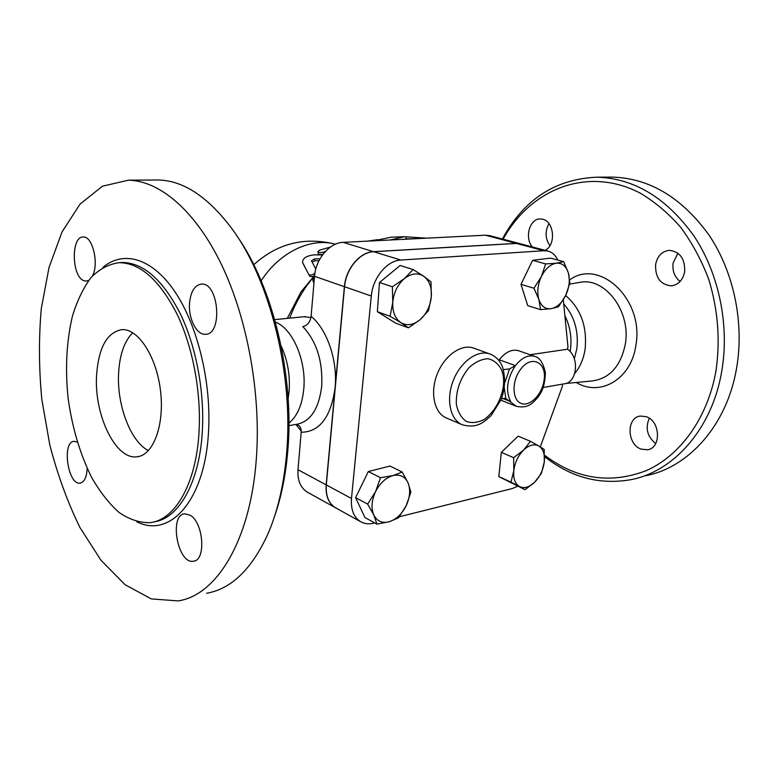 <?xml version="1.0" encoding="UTF-8"?>
<svg xmlns="http://www.w3.org/2000/svg" width="778" height="778" viewBox="0 0 778 778"><rect width="100%" height="100%" fill="white"/><g stroke="black" fill="none" stroke-linecap="round" stroke-linejoin="round"><path stroke-width="1.17" d="M148.433 450.618C130.616 441.768 116.807 405.105 118.587 373.401C119.608 354.749 124.334 341.192 132.746 332.731M96.53 376.085C98.427 347.873 106.868 332.381 121.864 329.619C138.202 328.452 156.611 356.616 160.54 390.964C164.683 425.303 153.178 455.577 136.87 456.803C115.659 459.905 94.245 415.267 96.53 376.085M274.508 516.485C281.257 497.23 285.672 475.426 287.763 451.075C294.57 376.173 272.786 286.479 236.989 236.045M155.065 180.01L158.148 179.99C183.336 180.486 207.959 196.756 232.009 228.81C270.073 280.09 293.783 374.84 286.586 453.71C283.863 485.025 277.542 511.992 267.642 534.603C251.479 569.457 231.144 589.004 206.637 593.254M256.283 459.438C261.243 394.689 247.608 319.116 221.633 264.899C195.531 210.692 159.782 180.797 128.496 180.185L102.531 186.156L80.066 204.089L62.036 231.941L49.014 267.525L41.283 308.662C38.706 338.119 38.881 368.354 41.808 399.357L49.821 445.016C57.543 474.697 67.569 502.17 79.881 527.416L100.955 560.228L125.093 584.725L151.233 598.895L178.006 600.917C216.138 595.598 250.37 541.187 256.283 459.438M198.974 432.967C201.492 393.046 192.954 347.202 177.024 314.069C159.607 280.245 140.4 263.11 119.404 262.663C108.998 263.995 99.565 268.935 91.094 277.483C83.382 287.811 77.168 300.668 72.451 316.053C66.548 341.007 65.08 368.247 68.065 397.782C72.091 427.239 79.92 453.739 91.571 477.303C99.798 491.667 108.901 503.337 118.869 512.313C129.158 519.422 139.554 522.874 150.057 522.67C174.749 520.122 195.959 484.461 198.974 432.967M189.511 303.478C190.649 291.594 194.607 285.127 201.405 284.077C218.861 282.258 222.994 334.851 205.411 334.287C196.698 335.143 188.344 318.708 189.511 303.478M88.838 280.274L86.115 281.121L83.703 280.605C71.527 276.239 71.022 236.065 83.265 236.998C92.592 235.929 99.244 264.014 92.426 275.995M87.126 469.066C86.562 477.556 84.228 482.243 80.134 483.128C67.871 485.384 61.598 441.593 74.134 441.321L77.285 442.089M190.231 515.26C203.593 522.699 206.219 560.588 193.459 561.201C177.773 564.585 168.68 514.861 184.726 513.791L190.231 515.26M288.92 423.135C297.196 416.356 302.146 404.978 303.77 389.01C306.522 361.449 293.17 329.668 276.433 322.53L275.937 322.306M288.152 398.667L289.124 391.169C290.233 375.025 287.549 359.913 281.072 345.84M544.59 456.637C570.838 477.429 599.614 485.102 630.909 479.676C673.495 471.653 711.987 429.271 721.712 371.437C729.715 325.515 718.998 273.652 694.083 236.172C666.688 198.011 634.323 178.347 596.998 177.189C555.317 178.95 523.779 199.547 502.384 239.002M503.152 239.206C530.119 189.54 587.176 165.558 639.993 193.012C654.677 201.687 668.205 213.084 680.594 227.195C692.031 242.697 701.406 260.046 708.709 279.234C717.987 309.498 720.418 340.025 715.984 370.795C707.649 418.292 679.991 455.83 646.178 470.671C610.146 484.334 576.284 479.18 544.571 455.218M641.053 449.091C626.883 444.384 626.202 417.533 640.275 416.065L646.236 416.687C660.454 420.986 661.495 448.118 647.549 449.772L641.053 449.091M532.376 246.957C524.294 237.903 529.585 218.54 540.195 218.949L542.529 219.202C554.344 221.234 556.251 245.547 544.999 250.302M684.659 271.862C682.821 280.197 678.367 284.855 671.278 285.847C660.366 284.651 655.144 277.522 655.621 264.471C657.42 255.962 661.99 251.255 669.333 250.341C680.06 251.702 685.175 258.87 684.659 271.862M645.779 475.698C688.316 467.636 726.73 425.702 736.503 368.646C744.527 323.327 733.926 272.203 709.147 235.257C681.898 197.622 649.63 178.24 612.354 177.092L608.97 177.112M574.786 373.411C580.184 366.905 583.626 358.794 585.114 349.059C587.254 326.41 580.767 308.574 565.655 295.552M677.91 253.171L673.096 263.003C672.202 270.822 674.536 276.987 680.098 281.49M548.996 223.675C544.882 231.251 545.184 238.593 549.91 245.683M649.29 418.253C645.098 428.133 647.228 436.584 655.689 443.606M408.44 327.81L400.903 322.656C407.03 326.089 413.429 325.097 420.091 319.7C426.548 313.816 430.292 306.172 431.323 296.758L428.552 310.578L420.091 319.7L408.44 327.81L395.681 323.171L377.349 311.696L390.128 316.286L392.793 302.117C392.336 311.735 395.039 318.581 400.903 322.656L390.128 316.286M392.793 302.117L392.365 286.771L404.365 278.612C397.665 284.554 393.804 292.392 392.793 302.117M377.349 311.696L379.489 282.482L392.365 286.771M431.323 296.758C431.897 287.393 429.359 280.547 423.699 276.229C417.708 272.485 411.261 273.282 404.365 278.612L413.128 269.548L423.699 276.229L430.993 281.821L431.323 296.758M538.872 299.481L533.961 288.22L541.391 276.511C537.724 284.612 536.888 292.275 538.872 299.481C541.245 306.289 545.349 309.362 551.174 308.681C557.029 307.446 561.891 303.002 565.742 295.377C569.302 287.529 570.177 280.022 568.358 272.874C566.16 266.018 562.144 262.799 556.319 263.217C550.377 264.257 545.407 268.682 541.391 276.511L545.67 263.927L556.319 263.217L563.68 261.661L568.358 272.874L569.856 283.075L565.742 295.377L558.497 306.775L551.174 308.681L540.613 309.654L538.872 299.481M540.613 309.654L527.727 305.637L520.988 284.369L533.961 288.22M563.311 299.861L567.93 346.473L567.541 349.215L530.061 354.729M374.704 522.904L373.615 523.176C369.025 524.294 364.853 523.895 361.128 521.98C353.922 517.74 350.703 509.911 351.481 498.484L371.291 296.029C372.759 277.804 387.113 260.494 400.796 260.046L543.861 250.73L548.023 251.109C552.292 252.286 555.57 255.281 557.865 260.095M517.623 486.279L512.235 488.555L399.328 516.757M562.63 384.089L562.27 386.637L540.292 446.864M461.928 424.632L446.504 418.029C434.396 413.283 429.806 393.026 437.11 374.374C444.248 355.663 461.335 343.613 473.549 348.077L473.919 348.204M498.747 360.379L499.213 359.776C505.525 351.938 511.973 348.914 518.576 350.703L518.8 350.781M376.951 524.139L373.78 514.968L367.654 504.105L375.55 491.647C371.553 500.41 370.97 508.18 373.78 514.968C377.058 521.279 382.212 523.545 389.243 521.756L376.951 524.139L364.95 517.555L355.595 497.648L368.334 471.546L390.002 466.051L402.226 472.051L408.071 482.905C405.027 476.506 399.98 474.065 392.919 475.582C385.771 477.741 379.985 483.099 375.55 491.647L380.51 477.702L392.919 475.582L402.226 472.051M525.053 489.673L519.548 486.61C524.255 488.779 529.322 487.281 534.749 482.127L525.053 489.673L498.795 476.574L501.343 452.329L518.109 436.137L530.46 441.301L538.853 445.998C534.243 443.596 529.147 444.958 523.575 450.092C518.138 455.694 514.871 462.531 513.791 470.612C513.14 478.548 515.065 483.887 519.548 486.61L511 482.146L513.791 470.612L513.636 457.688L523.575 450.092L530.46 441.301M520.988 284.369L532.599 260.319L550.61 258.131L563.68 261.661M379.489 282.482L400.145 265.493L413.128 269.548M520.754 243.874L516.407 243.436L373.654 251.712C360.029 252.072 345.87 268.916 344.547 286.742L326.303 484.947C325.612 496.14 328.87 503.862 336.077 508.092L360.593 521.678M570.118 351.588L570.439 349.623C571.966 337.662 570.109 326.332 564.877 315.635M574.329 358.853L576.858 348.67C578.754 331.068 574.378 316.16 563.719 303.926M544.279 462.035L541.43 473.325L534.749 482.127C540.01 476.583 543.19 469.893 544.279 462.035C544.999 454.264 543.2 448.916 538.853 445.998L544.182 449.402L544.279 462.035M532.599 260.319L545.67 263.927M498.795 476.574L511 482.146M501.343 452.329L513.636 457.688M543.219 387.483L563.972 383.855C577.159 383.146 579.902 357.433 567.541 349.215M410.91 492.153L406.165 505.749C410.035 497.278 410.667 489.663 408.071 482.905L410.91 492.153M398.482 517.847L389.243 521.756C396.284 519.393 401.925 514.064 406.165 505.749L398.482 517.847M355.595 497.648L367.654 504.105M368.334 471.546L380.51 477.702M504.309 387.998L505.749 398.394L516.388 406.311C528.369 408.849 532.872 403.121 538.619 396.391C540.788 392.696 544.697 388.689 545.397 372.536C543.063 362.723 539.524 357.335 534.778 356.382C528.194 354.593 521.727 357.686 515.386 365.65L509.551 368.898L504.883 382.406M503.454 369.628L509.551 368.898M505.749 398.394L501.402 398.764M489.77 235.656L485.423 235.199L343.156 242.357C329.619 242.61 315.703 258.938 314.526 276.316L311.103 316.345C310.237 322.043 307.475 325.467 302.827 326.614C316.617 341.328 322.909 361.245 321.703 386.355C318.795 409.053 310.412 421.715 296.583 424.331L288.91 425.644M335.736 507.908C328.656 503.629 325.467 495.946 326.157 484.869L344.391 286.693C345.724 268.867 359.874 252.023 373.489 251.664L516.252 243.388L520.414 243.786L489.586 235.608M390.079 239.994L404.472 236.716L426.48 238.165M401.973 236.804L391.188 237.193L374.062 240.801M407.973 238.846L405.96 238.865M406.174 236.794L405.951 239.021L403.062 239.342M322.491 254.931L314.108 254.873C306.454 255.738 302.603 258.228 302.545 262.342L308.681 274.362C310.121 275.568 312.192 275.179 314.915 273.175M315.8 269.042L311.443 260.795L314.361 258.948L319.982 258.821M306.347 269.791L303.167 263.781M314.438 275.733C312.163 276.88 310.558 276.939 309.605 275.908L308.71 274.391M318.97 260.698L314.915 260.776L312.124 262.079M330.349 247.093L319.525 250.156L317.901 251.664C318.999 252.801 321.265 252.85 324.689 251.809L325.233 251.605M322.958 254.309C320.312 254.707 318.727 254.464 318.212 253.579L317.901 251.664M287.286 318.387L301.076 291.74L312.951 277.513M296.214 424.399C299.705 425.167 301.358 427.783 301.193 432.257L297.984 469.718C297.381 480.658 300.687 488.244 307.894 492.474L335.406 507.723M304.023 316.734L310.937 317.531M295.971 424.438L301.222 431.08L300.434 429.631L301.154 430.098M313.981 282.667C312.474 281.228 312.552 279.001 314.205 276.005L314.594 275.587M289.649 318.153C294.045 306.61 299.676 295.893 306.542 286.003L314.594 275.548M367.761 241.112L377.894 239.634M136.733 521.727C169.458 538.648 204.468 501.567 208.436 433.132C211.762 383.408 197.768 325.496 174.885 291.672C151.963 257.761 123.342 250.108 102.939 267.379M119.404 262.663L122.632 262.487C143.667 262.925 162.903 280.022 180.331 313.767C196.28 346.832 204.809 392.579 202.261 432.422C199.246 483.119 178.522 518.566 154.17 521.844M576.265 382.484C600.11 397.101 631.23 379.343 635.859 345.432C644.505 299.647 599.391 257.635 569.69 279.915M578.21 282.628L580.388 282.258C605.41 277.445 631.191 311.745 625.308 344.187C620.65 366.564 609.369 378.847 591.494 381.016L565.703 383.496M516.407 243.436L543.861 250.73M499.213 359.776L515.386 365.65C506.886 378.876 505.33 390.857 510.708 401.574L502.569 398.385M544.065 380.218C542.276 394.475 529.711 407.215 520.978 403.344C512.05 399.921 511.642 381.074 520.453 369.521C531.121 354.321 547.187 362.13 544.065 380.218M503.288 387.113C500.643 400.933 494.409 411.65 484.597 419.264C478.13 422.668 472.022 423.388 466.294 421.423C461.257 417.835 457.941 412.146 456.346 404.346C455.85 390.751 460.09 378.497 469.066 367.586C475.28 362.003 481.601 359.057 488.01 358.736C493.952 360.126 498.504 363.9 501.654 370.085C503.531 375.054 504.076 380.734 503.288 387.113M489.78 353.932C477.585 349.478 460.43 361.751 453.195 380.714C445.794 399.62 450.287 420.091 462.375 424.817C476.943 428.6 483.196 422.775 491.054 415.627L500.993 399.804C505.116 389.126 505.651 378.234 502.598 367.138C500.03 360.603 495.751 356.198 489.78 353.932L473.549 348.077M326.303 484.947L351.481 498.484M344.547 286.742L371.291 296.029M373.654 251.712L400.796 260.046M303.303 264.092L302.564 262.381M314.915 260.776L314.361 258.948M261.155 280.79C279.847 251.877 311.093 237.3 335.396 244.224M301.193 432.257C319.593 432.004 330.893 417.212 335.085 387.891C337.856 360.807 327.13 329.337 311.103 316.345M344.391 286.693L314.526 276.316M516.252 243.388L485.423 235.199M373.489 251.664L343.156 242.357M326.157 484.869L297.984 469.718M139.029 456.433L136.87 456.803M158.148 179.99L128.496 180.185M193.459 561.201L194.539 560.938M80.134 483.128L80.737 483.012M205.411 334.287L206.219 334.209M276.433 322.53L275.383 322.063M612.354 177.092L596.998 177.189M578.19 282.638L569.622 284.126M647.549 449.772L648.735 449.48M671.278 285.847L672.153 285.759M520.579 243.825L548.023 251.109M500.847 400.174L516.125 406.213M518.576 350.703L534.778 356.382M396.994 236.94L404.832 236.726M303.264 264.014L302.545 262.342M305.297 267.827L303.605 264.413M309.605 275.908L308.681 274.362M335.425 244.214C304.626 236.551 277.415 243.388 253.784 264.714M305.423 316.588L274.702 319.632M405.96 238.895L417.591 238.613M301.076 291.74L306.542 286.003"/></g></svg>
